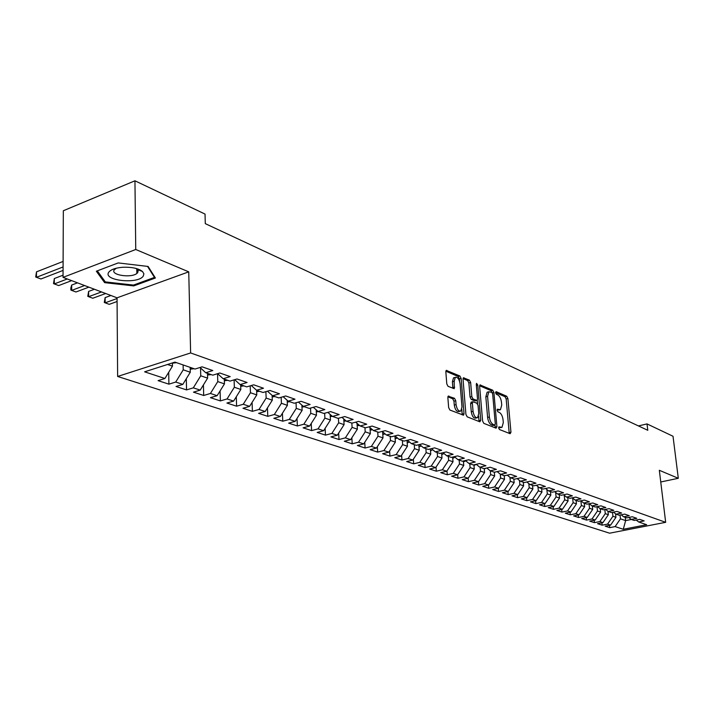 <?xml version="1.0" encoding="UTF-8"?>
<svg xmlns="http://www.w3.org/2000/svg" width="714" height="714" viewBox="0 0 714 714"><rect width="100%" height="100%" fill="white"/><g stroke="black" fill="none" stroke-linecap="round" stroke-linejoin="round"><path stroke-width="1.07" d="M498.631 427.9L499.461 429.516L510.135 433.71L510.956 432.211L507.886 398.528L506.726 396.243L496.096 391.647L495.507 392.655L496.328 394.28L497.72 394.878C499.702 396.083 500.96 398.537 501.478 402.259L501.728 405.07L500.443 409.711L497.346 409.193L497.06 410.211L497.89 411.826L499.282 412.406C501.273 413.576 502.531 416.03 503.049 419.77L503.308 422.608L501.969 427.347L498.925 426.856L498.631 427.9M137.82 271.177L138.275 271.052M140.051 270.526L140.756 270.285M448.829 395.984L447.856 397.519L448.651 407.614L449.936 410.059L463.564 415.191L464.011 413.674L461.137 378.411L459.887 375.992L446.25 370.379L445.839 371.833L446.786 383.891L448.071 386.345L454.256 388.666L454.202 381.249L455.291 377.358C457.62 376.912 459.218 379.036 460.093 383.748L461.985 406.998L460.807 411.032C458.495 411.425 456.915 409.283 456.067 404.624L455.755 400.715L454.488 398.287L448.124 396.172M135.749 249.498L63.037 277.371L117.051 297.818L188.737 271.847L135.749 249.498L134.946 180.803L205.034 214.075L205.293 223.643L647.785 430.292L647.018 423.911L638.432 425.928M188.737 271.847L190.629 352.948L665.671 522.318L609.577 533.197L117.632 376.465L190.629 352.948M660.753 481.986L678.3 478.291L659.325 470.294L665.671 522.318M678.3 478.291L673.016 436.263L647.018 423.911M482.602 421.019L483.815 423.366L496.06 428.177L496.917 426.669L493.901 392.513L492.714 390.192L480.04 384.944L479.638 386.372L482.602 421.019M479.862 421.813L467.179 416.833L465.921 414.432L463.038 379.232L463.44 377.786L469.41 380.116L470.642 382.499L471.82 396.609L473.052 398.992L477.104 400.447L477.514 398.983L476.274 384.373L476.559 383.364L477.755 385.007L480.754 420.287L479.862 421.813M609.497 525.326L609.747 527.646L615.12 526.593L623.277 529.279L646.67 524.728L638.673 521.979L644.162 520.899L639.762 519.364L634.246 520.452L631.265 519.417L636.79 518.328L632.301 516.757L626.749 517.864L623.706 516.82L629.275 515.704L624.696 514.116L619.109 515.231L616.012 514.16L621.617 513.036L616.941 511.411L611.318 512.545L608.167 511.456L613.799 510.314L609.042 508.654L603.384 509.814L600.162 508.698L605.838 507.538L600.983 505.851L595.289 507.02L592.004 505.887L597.716 504.709L592.763 502.986L587.033 504.173L583.677 503.022L589.434 501.817L584.382 500.059L578.608 501.273L575.189 500.095L580.973 498.872L575.823 497.078L570.013 498.31L566.523 497.105L572.351 495.864L567.086 494.034L561.24 495.284L557.679 494.052L563.542 492.794L558.169 490.929L552.279 492.196L548.647 490.946L554.555 489.661L549.066 487.751L543.14 489.045L539.427 487.76L545.371 486.466L539.775 484.511L533.804 485.823L530.011 484.52L536 483.199L530.279 481.2L524.272 482.539L520.399 481.2L526.423 479.862L520.568 477.818L514.526 479.183L510.572 477.818L516.633 476.443L510.653 474.364L504.566 475.747L500.523 474.355L506.628 472.963L500.523 470.829L494.391 472.24L490.259 470.812L496.4 469.393L490.152 467.224L483.985 468.652L479.754 467.197L485.948 465.751L479.558 463.529L473.346 464.984L469.018 463.493L475.247 462.02L468.714 459.745L462.458 461.235L458.031 459.709L464.305 458.209L457.62 455.88L451.319 457.388L446.794 455.835L453.104 454.309L446.259 451.917L439.922 453.461L435.29 451.864L441.645 450.311L434.639 447.865L428.257 449.436L423.509 447.803L429.908 446.223L422.733 443.715L416.307 445.322L411.442 443.644L417.886 442.028L410.532 439.467L404.062 441.1L399.081 439.387L405.57 437.736L398.037 435.112L391.522 436.781L386.417 435.022L392.95 433.336L385.221 430.649L378.67 432.345L373.44 430.542L380.009 428.828L372.092 426.071L365.488 427.802L360.124 425.955L366.737 424.205L358.615 421.376L351.975 423.143L346.468 421.251L353.135 419.466L344.8 416.557L338.115 418.368L332.465 416.423L339.168 414.593L330.609 411.612L323.879 413.46L318.087 411.46L324.834 409.595L316.052 406.534L309.278 408.426L303.325 406.373L310.117 404.472L301.094 401.322L294.275 403.258L288.161 401.152L294.998 399.197L285.725 395.967L278.862 397.939L272.587 395.779L279.46 393.789L269.937 390.469L263.029 392.486L256.576 390.255L263.493 388.22L253.693 384.81L246.749 386.872L240.109 384.587L247.071 382.499L236.994 378.982L230.006 381.097L223.17 378.741L230.185 376.608L219.814 372.994L212.781 375.162L205.748 372.735L212.799 370.548L202.124 366.826L195.047 369.049L174.93 362.114L144.612 371.824L164.907 378.5L172.458 366.157L172.395 362.926M609.747 527.646L605.213 526.173L610.595 525.111L607.56 524.112L612.933 516.276L612.496 512.313M601.902 522.8L602.152 525.174L607.56 524.112M602.152 525.174L597.529 523.674L602.955 522.594L599.849 521.577L605.276 513.661L604.82 509.519M594.164 520.229L594.423 522.657L599.849 521.577M594.423 522.657L589.71 521.122L595.164 520.033L592.004 518.989L597.466 511.001L597.002 506.663M586.274 517.614L586.533 520.095L592.004 518.989M586.533 520.095L581.731 518.525L587.22 517.418L583.998 516.356L589.505 508.288L589.023 503.754M578.233 514.937L578.501 517.48L583.998 516.356M578.501 517.48L573.601 515.883L579.125 514.758L575.841 513.678L581.392 505.53L580.901 500.817M570.04 512.215L570.308 514.812L575.841 513.678M570.308 514.812L565.318 513.188L570.879 512.045L567.532 510.938L573.128 502.71L572.646 498.077M561.686 509.43L561.954 512.09L567.532 510.938M561.954 512.09L556.866 510.439L562.462 509.269L559.044 508.154L564.685 499.836L564.23 495.275M553.171 506.601L553.439 509.323L559.044 508.154M553.439 509.323L548.245 507.627L553.877 506.449L550.396 505.307L556.081 496.899L555.635 492.428M544.479 503.709L544.755 506.494L550.396 505.307M544.755 506.494L539.454 504.771L545.121 503.566L541.569 502.397L547.308 493.909L546.879 489.518M535.616 500.755L535.893 503.611L541.569 502.397M535.893 503.611L530.484 501.853L536.187 500.63L532.564 499.443L538.347 490.857L537.937 486.564M526.575 497.738L526.843 500.666L532.564 499.443M526.843 500.666L521.327 498.872L527.066 497.631L523.371 496.417L529.199 487.733L528.806 483.548M517.347 494.659L517.614 497.658L523.371 496.417M517.614 497.658L511.992 495.828L517.766 494.57L513.982 493.329L519.863 484.556L519.489 480.468M507.922 491.518L508.198 494.597L513.982 493.329M508.198 494.597L502.451 492.722L508.261 491.446L504.405 490.179L510.331 481.307L509.974 477.336M498.301 488.305L498.577 491.464L504.405 490.179M498.577 491.464L492.705 489.554L498.559 488.251L494.615 486.957L500.594 477.987L500.255 474.141M488.474 485.029L488.751 488.269L494.615 486.957M488.751 488.269L482.753 486.314L488.644 484.993L484.619 483.664L490.652 474.596L490.331 470.838M478.442 481.673L478.719 485.002L484.619 483.664M478.719 485.002L472.588 483.003L478.514 481.664L474.399 480.308L480.486 471.133L480.174 467.34M468.188 478.228L468.464 481.664L474.399 480.308M468.464 481.664L462.208 479.621L468.17 478.255L463.966 476.872L470.107 467.599L469.794 463.761M457.701 474.614L457.986 478.255L463.966 476.872M457.986 478.255L451.587 476.167L457.585 474.774L453.292 473.364L459.486 463.975L459.173 460.102M446.982 470.91L447.276 474.765L453.292 473.364M447.276 474.765L440.734 472.632L446.777 471.222L442.377 469.776L448.633 460.28L448.33 456.362M436.022 467.117L436.325 471.204L442.377 469.776M436.325 471.204L429.641 469.027L435.71 467.581L431.22 466.099L437.53 456.496L437.227 452.533M424.812 463.225L425.125 467.554L431.22 466.099M425.125 467.554L418.288 465.332L424.402 463.859L419.805 462.342L426.169 452.622L425.874 448.624M413.352 459.245L413.674 463.823L419.805 462.342M413.674 463.823L406.668 461.547L412.826 460.048L408.122 458.504L414.539 448.66L414.254 444.617M401.616 455.166L401.946 460.012L408.122 458.504M401.946 460.012L394.78 457.683L400.973 456.157L396.163 454.568L402.642 444.608L402.366 440.511M389.612 450.98L389.951 456.103L396.163 454.568M389.951 456.103L382.615 453.72L388.853 452.167L383.918 450.543L390.46 440.449L390.192 436.316M377.331 446.687L377.67 452.105L383.918 450.543M377.67 452.105L370.155 449.659L376.43 448.08L371.378 446.42L377.983 436.2L377.715 432.024M364.747 442.287L365.086 448.017L371.378 446.42M365.086 448.017L357.393 445.509L363.712 443.894L358.535 442.189L365.193 431.845L364.943 427.615M351.859 437.762L352.198 443.822L358.535 442.189M352.198 443.822L344.318 441.252L350.672 439.61L345.371 437.861L352.1 427.383L351.85 423.107M338.65 433.121L338.998 439.521L345.371 437.861M338.998 439.521L330.921 436.897L337.311 435.21L331.876 433.425L338.668 422.804L338.427 418.279M325.12 428.355L325.468 435.121L331.876 433.425M325.468 435.121L317.186 432.425L323.62 430.703L318.042 428.873L324.897 418.109L324.647 413.254M311.242 423.456L311.59 430.604L318.042 428.873M311.59 430.604L303.102 427.838L309.573 426.088L303.852 424.205L310.777 413.299L310.528 408.078M297.015 418.413L297.363 425.972L303.852 424.205M297.363 425.972L288.652 423.134L295.159 421.349L289.295 419.413L296.283 408.363L296.033 402.758M282.423 413.236L282.762 421.215L289.295 419.413M282.762 421.215L273.819 418.306L280.379 416.485L274.354 414.504L281.414 403.294L281.155 397.287M267.447 407.899L267.786 416.342L274.354 414.504M267.786 416.342L258.602 413.352L265.197 411.487L259.012 409.452L266.143 398.082L265.885 391.647M252.078 402.41L252.399 411.335L259.012 409.452M252.399 411.335L242.974 408.265L249.605 406.364L243.251 404.267L250.453 392.736L250.212 385.846M236.298 396.752L236.602 406.195L243.251 404.267M236.602 406.195L226.918 403.044L233.594 401.089L227.061 398.947L234.344 387.247L234.103 379.866M220.082 390.924L220.376 400.911L227.061 398.947M220.376 400.911L210.425 397.671L217.136 395.681L210.425 393.468L217.77 381.597L217.547 373.69M203.428 384.917L203.695 395.485L210.425 393.468M203.695 395.485L193.467 392.156L200.215 390.112L193.315 387.845L200.741 375.796L200.545 367.969M186.3 378.715L186.55 389.906L193.315 387.845M186.55 389.906L176.028 386.479L182.811 384.391L175.715 382.052L183.221 369.825L183.114 364.934M168.7 372.315L168.915 384.159L175.715 382.052M168.915 384.159L158.089 380.642L164.907 378.5M205.748 372.735L200.018 367.487M167.54 364.479L172.458 366.157M223.17 378.741L217.6 373.681M183.221 369.825L190.29 372.235L190.174 367.371M182.811 384.391L190.29 372.235M240.109 384.587L234.683 379.687M200.741 375.796L207.613 378.134L207.479 373.333M200.215 390.112L207.613 378.134M256.576 390.255L251.283 385.524M217.77 381.597L224.455 383.882L224.312 379.134M217.136 395.681L224.455 383.882M272.587 395.779L267.438 391.201M234.344 387.247L240.841 389.46L240.68 384.784M233.594 401.089L240.841 389.46M288.161 401.152L283.146 396.716M250.453 392.736L256.781 394.896L256.612 390.272M249.605 406.364L256.781 394.896M303.325 406.373L298.434 402.08M266.143 398.082L272.302 400.188L272.105 395.351M265.197 411.487L272.302 400.188M318.087 411.46L313.312 407.301M281.414 403.294L287.412 405.338L287.189 400.286M280.379 416.485L287.412 405.338M332.465 416.423L327.806 412.38M296.283 408.363L302.129 410.354L301.879 405.106M295.159 421.349L302.129 410.354M346.468 421.251L341.935 417.333M310.777 413.299L316.472 415.236L316.204 409.818M309.573 426.088L316.472 415.236M360.124 425.955L355.697 422.152M324.897 418.109L330.448 420.002L330.154 414.415M323.62 430.703L330.448 420.002M373.44 430.542L369.111 426.856M338.668 422.804L344.086 424.651L343.764 418.913M337.311 435.21L344.086 424.651M386.417 435.022L382.195 431.434M352.1 427.383L357.375 429.176L357.036 423.304M350.672 439.61L357.375 429.176M399.081 439.387L394.958 435.897M365.193 431.845L370.352 433.603L369.977 427.597M363.712 443.894L370.352 433.603M411.442 443.644L407.417 440.252M377.983 436.2L383.007 437.914L382.615 431.791M376.43 448.08L383.007 437.914M423.509 447.803L419.573 444.51M390.46 440.449L395.369 442.127L394.949 435.897M388.853 452.167L395.369 442.127M435.29 451.864L431.443 448.66M402.642 444.608L407.435 446.241L407.025 440.351M400.973 456.157L407.435 446.241M446.794 455.835L443.028 452.703M414.539 448.66L419.225 450.257L418.823 444.688M412.826 460.048L419.225 450.257M458.031 459.709L454.354 456.665M426.169 452.622L430.738 454.184L430.355 448.927L431.131 448.731M424.402 463.859L430.738 454.184M469.018 463.493L465.421 460.53M437.53 456.496L442.002 458.022L441.618 453.051M435.71 467.581L442.002 458.022M479.754 467.197L476.238 464.305M448.633 460.28L453.006 461.771L452.631 457.076M446.777 471.222L453.006 461.771M490.259 470.812L486.814 468M459.486 463.975L463.761 465.439L463.404 461.003M457.585 474.774L463.761 465.439M500.523 474.355L497.149 471.606M470.107 467.599L474.283 469.018L473.944 464.841M468.17 478.255L474.283 469.018M510.572 477.818L507.261 475.131M480.486 471.133L484.583 472.534L484.244 468.589M478.514 481.664L484.583 472.534M520.399 481.2L517.159 478.585M490.652 474.596L494.659 475.961L494.329 472.222M488.644 484.993L494.659 475.961M530.011 484.52L526.843 481.968M500.594 477.987L504.521 479.326L504.191 475.613M498.559 488.251L504.521 479.326M539.427 487.76L536.33 485.27M510.331 481.307L514.169 482.61L513.839 478.942M508.261 491.446L514.169 482.61M548.647 490.946L545.612 488.51M519.863 484.556L523.621 485.832L523.282 482.2M517.766 494.57L523.621 485.832M557.679 494.052L554.698 491.678M529.199 487.733L532.885 488.992L532.537 485.386M527.066 497.631L532.885 488.992M566.523 497.105L563.605 494.775M538.347 490.857L541.953 492.08L541.605 488.519M536.187 500.63L541.953 492.08M575.189 500.095L572.325 497.819M547.308 493.909L550.833 495.114L550.485 491.58M545.121 503.566L550.833 495.114M583.677 503.022L580.875 500.791M556.081 496.899L559.544 498.077L559.196 494.579M553.877 506.449L559.544 498.077M592.004 505.887L589.246 503.709M564.685 499.836L568.085 500.987L567.728 497.524M562.462 509.269L568.085 500.987M600.162 508.698L597.457 506.574M573.128 502.71L576.457 503.843L576.1 500.407M570.879 512.045L576.457 503.843M608.167 511.456L605.517 509.377M581.392 505.53L584.659 506.637L584.302 503.236M579.125 514.758L584.659 506.637M616.012 514.16L613.406 512.125M589.505 508.288L592.709 509.385L592.352 506.003M587.22 517.418L592.709 509.385M623.706 516.82L621.153 514.821M597.466 511.001L600.608 512.072L600.242 508.725M595.164 520.033L600.608 512.072M631.265 519.417L628.757 517.463M605.276 513.661L608.355 514.714L607.98 511.313M602.955 522.594L608.355 514.714M638.673 521.979L636.21 520.06M612.933 516.276L615.959 517.302L615.566 513.821M610.595 525.111L615.959 517.302M134.946 180.803L63.332 210.746L63.037 277.371M117.051 297.818L117.632 376.465M625.268 517.355L625.634 520.604L631.39 519.462M615.12 526.593L620.457 518.837L620.029 515.044M620.457 518.837L625.634 520.604L623.277 529.279M133.75 285.903L155.384 278.005L148.11 266.456L118.203 262.922L96.354 271.222L104.628 282.646L133.75 285.903L133.741 284.984M498.622 427.731L501.246 427.525M499.693 409.907L497.051 410.095M509.216 433.344L506.172 398.974L505.012 396.689L495.498 392.593M492.116 392.566L490.982 390.647L479.647 385.765M495.159 427.82L494.989 425.053M494.704 425.053L495.302 424L492.66 393.976L491.83 392.343L488.84 391.763L487.573 396.368L489.367 417.012C489.893 420.814 491.178 423.304 493.213 424.464L494.704 425.053L493.365 425.392M487.93 392.004L487.109 392.227L485.832 396.832L487.573 396.368M492.955 425.49L491.455 424.901C489.42 423.741 488.144 421.26 487.617 417.449L485.832 396.832M463.047 378.607L467.652 380.589L469.41 380.116M476.827 400.518L474.855 400.929L471.285 399.456L470.053 397.073L468.884 382.981L467.652 380.589M477.255 400.304L477.559 403.901M478.594 416.083L478.987 420.733L480.754 420.287M473.043 411.344C473.864 415.869 475.39 417.967 477.604 417.636L478.755 413.629L478.068 405.543L476.845 403.178L472.784 401.732L472.365 403.214L473.043 411.344L471.276 411.799C472.097 416.324 473.614 418.422 475.827 418.092L476.898 417.824M471.302 402.125L470.597 403.669L472.365 403.214M471.276 411.799L470.597 403.669M478.969 421.465L478.987 420.733M460.021 411.237L459.022 411.496C456.701 411.889 455.121 409.756 454.282 405.097L453.97 401.188L452.694 398.76L447.883 396.805M454.363 377.608L453.515 377.84L452.417 381.731L454.202 381.249M452.872 388.345L452.417 381.731M459.548 381.151L459.37 378.893L458.12 376.483L445.857 371.2M462.199 414.879L461.833 409.345M104.619 280.986L104.628 282.646M108.823 272.15C102.352 280.557 137.936 284.538 143.246 276.113L143.898 273.819L142.523 271.534C138.498 268.402 131.992 266.974 123.004 267.25C115.73 267.804 111 269.437 108.823 272.15M116.346 268.196L114.276 269.821C110.117 274.997 130.903 278.308 136.856 273.48L137.829 272.552L137.302 269.401L135.776 268.375M140.676 270.24L139.953 270.49M138.266 270.99L136.838 271.347M147.521 266.384L154.474 277.407L133.509 285.073L105.288 281.905L97.309 270.856M154.456 276.541L154.474 277.407M494.347 472.409L495.65 471.945M484.279 468.982L486.252 468.125M473.989 465.474L476.327 464.386M463.475 461.896L465.823 460.86M452.721 458.236L455.077 457.263M441.725 454.488L444.09 453.586M430.48 450.659L432.836 449.82M418.975 446.75L421.322 445.973M418.922 444.67L418.966 445.331L419.787 444.688M407.194 442.742L409.533 442.037M407.096 441.377L407.98 440.734M395.137 438.637L397.457 438.012M395.047 437.271L395.895 436.691M382.784 434.442L385.087 433.889M382.695 433.068L383.507 432.55M370.138 430.149L372.405 429.667M370.048 428.757L370.816 428.311M357.178 425.74L359.401 425.33M357.089 424.348L357.803 423.964M343.889 421.233L346.058 420.894M343.809 419.814L344.46 419.52M330.27 416.61L332.376 416.342M330.198 415.173L330.769 414.95M316.302 411.871L318.506 411.603M316.231 410.407L316.713 410.264M301.968 407.016L304.351 406.73M287.269 402.027L289.822 401.723M272.168 396.913L274.917 396.582M256.665 391.665L259.619 391.308M240.734 386.274L243.902 385.89M117.051 298.523L105.154 302.825L109.224 304.342L117.078 301.513M105.128 297.613L105.154 302.825L104.289 302.477L105.128 297.613L110.92 295.498M224.357 380.732L227.757 380.321M101.513 291.946L88.625 296.685L92.793 298.238L105.672 293.516M88.616 291.41L88.625 296.685L87.786 296.346L88.616 291.41L94.426 289.259M207.524 375.037L211.157 374.6M84.618 285.538L71.677 290.393L75.952 291.981L88.884 287.153M71.686 285.056L71.677 290.393L70.865 290.054L70.865 287.929L71.686 285.056L77.514 282.851M190.219 369.192L194.101 368.719M67.277 278.978L54.282 283.931L58.673 285.564L71.65 280.638M54.318 278.54L54.282 283.931L53.505 283.61L54.318 278.54L63.046 275.185M172.404 363.176L176.554 362.676M63.082 266.956L36.441 277.309L40.948 278.978L63.064 270.419M36.503 271.847L36.441 277.309L35.7 276.996L36.503 271.847L63.109 261.431M498.872 427.829L500.612 427.391M497.31 410.202L499.041 409.756M505.012 396.689L506.726 396.243M506.172 398.974L507.886 398.528M509.225 432.639L510.956 432.211M479.879 385.096L480.531 384.917M490.982 390.647L492.714 390.192M492.348 392.923L493.901 392.513M495.168 427.106L496.917 426.669M487.617 417.449L489.367 417.012M491.455 424.901L493.213 424.464M463.279 377.947L463.966 377.76M468.884 382.981L470.642 382.499M470.053 397.073L471.82 396.609M471.285 399.456L473.052 398.992M474.855 400.929L476.613 400.474M476.363 385.382L477.755 385.007M452.694 398.76L454.488 398.287M453.97 401.188L455.755 400.715M454.282 405.097L456.067 404.624M452.89 387.675L454.675 387.193M446.089 370.548L446.812 370.343M458.12 376.483L459.887 375.992M459.37 378.893L461.137 378.411M462.226 414.138L464.011 413.674M452.712 458.022L453.194 458.183M441.707 454.229L442.305 454.434M430.462 450.356L431.158 450.596M418.948 446.384L419.761 446.669M407.167 442.323L408.105 442.644M407.194 440.315L407.266 441.279M395.101 438.173L396.163 438.539M395.217 436.111L395.279 437.147M382.749 433.916L383.945 434.326M382.963 432.086L383.016 432.907M370.102 429.551L371.432 430.015M370.423 427.972L370.459 428.561M357.134 425.089L358.615 425.598M343.853 420.51L345.478 421.073M330.225 415.816L332.01 416.432M316.257 411.005L318.212 411.675M301.924 406.061L304.048 406.793M287.215 401L289.527 401.795M272.123 395.797L274.622 396.654M256.612 390.451L259.316 391.379M240.689 384.962L243.599 385.962M224.321 379.321L227.445 380.401M207.488 373.52L210.853 374.68M190.183 367.558L193.789 368.799M174.644 362.203L176.233 362.757M493.258 425.482L494.838 425.089M487.109 392.227L488.84 391.763M471.026 402.196L472.784 401.732M453.515 377.84L455.291 377.358M136.802 268.999L136.856 273.48M137.302 269.401L142.523 271.534"/></g></svg>
